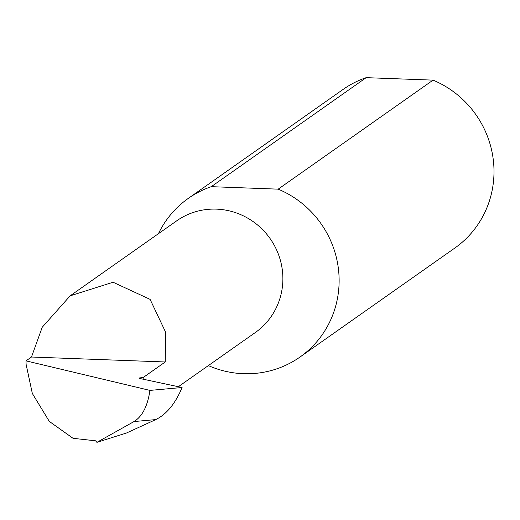 <?xml version="1.0" encoding="UTF-8"?>
<svg xmlns="http://www.w3.org/2000/svg" width="520" height="520" viewBox="0 0 520 520"><rect width="100%" height="100%" fill="white"/><g stroke="black" fill="none" stroke-linecap="round" stroke-linejoin="round"><path stroke-width="0.78" d="M26 360.867L26.098 364.312L32.331 393.458L49.316 421.421L73.047 438.315L95.544 440.804L96.922 442.344L126.535 432.985L155.74 419.601C166.55 414.317 175.331 403.624 182.091 387.517L149.935 390.397L26 360.867L31.473 357.019L42.224 327.269L70.148 295.834L113.081 282.243L150.091 299.364L165.607 332.176L165.25 361.972L143.104 377.566L143.195 379.21M70.148 295.834L176.677 220.844A68.296 66.183 54.9 0 1 246.571 217.51A68.296 66.183 54.9 0 1 282.88 279.175A68.296 66.183 54.9 0 1 255.3 332.54L178.341 386.718M208.351 365.593A97.013 94.01 -125.1 0 0 299.956 357.065L454.831 248.047A97.013 94.01 -125.1 0 0 494 172.237A97.013 94.01 -125.1 0 0 433.062 80.132L366.171 77.656A97.013 94.01 -125.1 0 0 343.148 89.382L188.272 198.406A97.013 94.01 -125.1 0 0 158.431 233.688M366.171 77.656L211.296 186.674A97.013 94.01 -125.1 0 0 188.272 198.406M299.956 357.065A97.013 94.01 -125.1 0 0 339.125 281.255A97.013 94.01 -125.1 0 0 278.187 189.15L433.062 80.132M149.935 390.397C147.615 406.107 142.311 416.488 134.017 421.551L96.922 442.344M140.27 378.586L140.387 377.825A3.107 0.455 0.4 0 0 139.081 378.17A3.107 0.455 0.4 0 0 139.653 378.456L182.091 387.517M211.296 186.674L278.187 189.15M31.473 357.019L165.25 361.972M140.387 377.825L143.104 377.566M134.017 421.551L155.74 419.601"/></g></svg>
